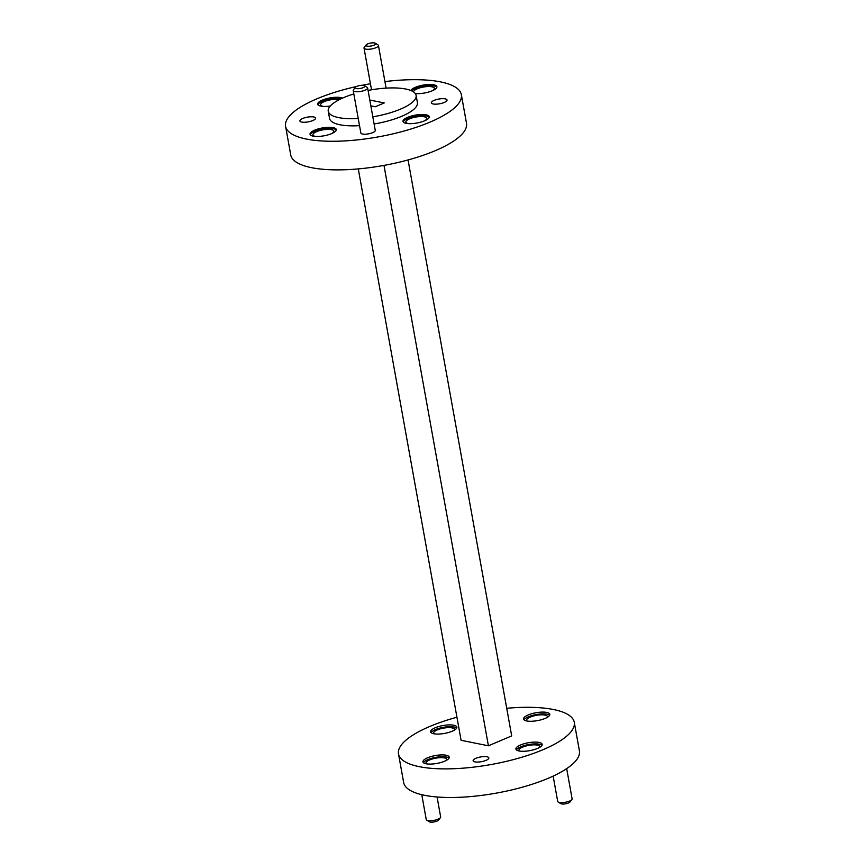 <?xml version="1.0" encoding="UTF-8"?>
<svg xmlns="http://www.w3.org/2000/svg" width="865" height="865" viewBox="0 0 865 865"><rect width="100%" height="100%" fill="white"/><g stroke="black" fill="none" stroke-linecap="round" stroke-linejoin="round"><path stroke-width="1.3" d="M424.683 120.765A10.596 3.19 -10.2 0 0 426.748 118.321A10.596 3.19 -10.2 0 0 415.751 117.067A10.596 3.19 -10.2 0 0 405.89 122.073A10.596 3.19 -10.2 0 0 408.669 123.652M339.253 99.648A10.596 3.19 -10.2 0 0 327.359 100.545A10.596 3.19 -10.2 0 0 320.58 104.86A10.596 3.19 -10.2 0 0 323.369 106.427M331.728 133.567A10.596 3.19 -10.2 0 0 333.793 131.123A10.596 3.19 -10.2 0 0 322.796 129.869A10.596 3.19 -10.2 0 0 312.935 134.875A10.596 3.19 -10.2 0 0 315.714 136.454M432.338 90.749A10.596 3.19 -10.2 0 0 434.392 88.306A10.596 3.19 -10.2 0 0 423.645 86.997A10.596 3.19 -10.2 0 0 413.524 91.906M415.124 93.344A10.596 3.19 -10.2 0 0 416.325 93.625M356.575 86.489A89.3 26.847 -10.2 0 0 285.58 126.29L290.726 154.889A89.3 26.847 -10.2 0 0 343.794 169.789A89.3 26.847 -10.2 0 0 435.528 150.575A89.3 26.847 -10.2 0 0 466.495 123.273L461.348 94.663A89.3 26.847 -10.2 0 0 384.936 81.591M285.58 126.29A89.3 26.847 -10.2 0 0 338.647 141.179A89.3 26.847 -10.2 0 0 430.381 121.965A89.3 26.847 -10.2 0 0 461.348 94.663M370.436 83.743A89.3 26.847 -10.2 0 0 362.186 85.289M353.212 90.533L360.846 132.994A7.32 2.206 -10.2 0 0 365.203 134.216A7.32 2.206 -10.2 0 0 372.718 132.637A7.32 2.206 -10.2 0 0 375.259 130.399L367.625 87.938A7.32 2.206 169.8 0 1 365.084 90.176A7.32 2.206 169.8 0 1 357.559 91.755A7.32 2.206 169.8 0 1 353.212 90.533A7.32 2.206 169.8 0 1 353.45 89.776L355.31 87.365A4.941 1.481 -10.2 0 0 357.396 88.695A4.941 1.481 -10.2 0 0 363.159 87.635A4.941 1.481 -10.2 0 0 364.543 85.711A4.941 1.481 -10.2 0 0 359.754 85.538A4.941 1.481 -10.2 0 0 355.31 87.365M386.082 88.122A7.32 2.206 -10.2 0 0 386.071 87.949L378.438 45.477A7.32 2.206 169.8 0 1 375.897 47.716A7.32 2.206 169.8 0 1 368.371 49.294A7.32 2.206 169.8 0 1 364.024 48.072A7.32 2.206 169.8 0 1 364.262 47.326L366.133 44.915A4.941 1.481 -10.2 0 0 368.209 46.245A4.941 1.481 -10.2 0 0 373.972 45.175A4.941 1.481 -10.2 0 0 375.356 43.25A4.941 1.481 -10.2 0 0 370.566 43.077A4.941 1.481 -10.2 0 0 366.133 44.915M415.286 93.55A13.332 4.011 -10.2 0 0 432.262 90.782A13.332 4.011 -10.2 0 0 436.89 86.695A13.332 4.011 -10.2 0 0 424.52 84.878A13.332 4.011 -10.2 0 0 410.81 90.49M331.663 133.599A13.332 4.011 -10.2 0 0 336.29 129.523A13.332 4.011 -10.2 0 0 322.45 127.933A13.332 4.011 -10.2 0 0 310.038 134.248A13.332 4.011 -10.2 0 0 317.963 136.465A13.332 4.011 -10.2 0 0 331.663 133.599M342.508 98.102A13.332 4.011 -10.2 0 0 327.381 98.491A13.332 4.011 -10.2 0 0 317.682 104.222A13.332 4.011 -10.2 0 0 330.257 106.017M424.618 120.797A13.332 4.011 -10.2 0 0 429.245 116.721A13.332 4.011 -10.2 0 0 415.405 115.132A13.332 4.011 -10.2 0 0 402.993 121.446A13.332 4.011 -10.2 0 0 410.918 123.663A13.332 4.011 -10.2 0 0 424.618 120.797M444.275 102.448A7.98 2.4 -10.2 0 0 447.043 100.005A7.98 2.4 -10.2 0 0 438.771 99.064A7.98 2.4 -10.2 0 0 431.343 102.838A7.98 2.4 -10.2 0 0 436.079 104.168A7.98 2.4 -10.2 0 0 444.275 102.448M312.816 120.549A7.98 2.4 -10.2 0 0 315.584 118.116A7.98 2.4 -10.2 0 0 307.313 117.164A7.98 2.4 -10.2 0 0 299.885 120.938A7.98 2.4 -10.2 0 0 304.621 122.268A7.98 2.4 -10.2 0 0 312.816 120.549M374.113 123.987A44.645 13.429 -10.2 0 0 401.922 116.213A44.645 13.429 -10.2 0 0 417.406 102.567L416.119 95.409A44.645 13.429 -10.2 0 0 368.068 90.425M353.817 93.939A44.645 13.429 -10.2 0 0 328.235 111.228L329.522 118.375A44.645 13.429 -10.2 0 0 359.526 125.663M372.815 116.829A44.645 13.429 -10.2 0 0 400.636 109.066A44.645 13.429 -10.2 0 0 416.119 95.409M328.235 111.228A44.645 13.429 -10.2 0 0 358.24 118.516M370.847 105.854L375.291 106.752L384.244 102.946L369.798 100.026M429.213 117.305A13.332 4.011 -10.2 0 0 415.611 116.256A13.332 4.011 -10.2 0 0 403.231 121.976M341.124 98.729A13.332 4.011 -10.2 0 0 327.1 99.734A13.332 4.011 -10.2 0 0 317.92 104.762M336.258 130.107A13.332 4.011 -10.2 0 0 322.656 129.058A13.332 4.011 -10.2 0 0 310.265 134.778M436.857 87.279A13.332 4.011 -10.2 0 0 424.931 85.959A13.332 4.011 -10.2 0 0 411.589 90.825M375.356 43.25L377.94 44.861A7.32 2.206 169.8 0 1 378.438 45.477M364.543 85.711L367.128 87.322A7.32 2.206 169.8 0 1 367.625 87.938M383.984 165.399L488.411 745.803L461.088 740.289L358.283 168.902M488.411 745.803L511.691 735.899L408.053 159.949M434.025 733.812A10.596 3.19 169.8 0 1 433.625 733.152A10.596 3.19 169.8 0 1 437.301 729.909A10.596 3.19 169.8 0 1 448.189 727.627A10.596 3.19 169.8 0 1 454.482 729.4A10.596 3.19 169.8 0 1 454.341 730.157M519.335 751.036A10.596 3.19 169.8 0 1 518.935 750.366A10.596 3.19 169.8 0 1 522.611 747.133A10.596 3.19 169.8 0 1 533.5 744.851A10.596 3.19 169.8 0 1 539.792 746.614A10.596 3.19 169.8 0 1 539.652 747.371M426.38 763.827A10.596 3.19 169.8 0 1 425.98 763.168A10.596 3.19 169.8 0 1 429.656 759.935A10.596 3.19 169.8 0 1 440.545 757.654A10.596 3.19 169.8 0 1 446.837 759.416A10.596 3.19 169.8 0 1 446.697 760.173M526.98 721.01A10.596 3.19 169.8 0 1 526.58 720.35A10.596 3.19 169.8 0 1 530.256 717.107A10.596 3.19 169.8 0 1 541.144 714.825A10.596 3.19 169.8 0 1 547.437 716.598A10.596 3.19 169.8 0 1 547.296 717.355M506.717 708.273A89.3 26.847 169.8 0 1 574.274 722.286A89.3 26.847 169.8 0 1 491.147 764.519A89.3 26.847 169.8 0 1 398.506 753.912A89.3 26.847 169.8 0 1 429.473 726.6A89.3 26.847 169.8 0 1 456.947 717.226M574.274 722.286L579.42 750.896A89.3 26.847 169.8 0 1 496.294 793.129A89.3 26.847 169.8 0 1 403.652 782.522L398.506 753.912M537.543 748.42A13.332 4.011 -10.2 0 0 542.171 744.343A13.332 4.011 -10.2 0 0 528.331 742.754A13.332 4.011 -10.2 0 0 515.918 749.068A13.332 4.011 -10.2 0 0 523.844 751.285A13.332 4.011 -10.2 0 0 537.543 748.42M444.588 761.222A13.332 4.011 -10.2 0 0 449.216 757.145A13.332 4.011 -10.2 0 0 435.376 755.556A13.332 4.011 -10.2 0 0 422.963 761.87A13.332 4.011 -10.2 0 0 430.889 764.087A13.332 4.011 -10.2 0 0 444.588 761.222M452.233 731.195A13.332 4.011 -10.2 0 0 456.861 727.119A13.332 4.011 -10.2 0 0 443.021 725.54A13.332 4.011 -10.2 0 0 430.608 731.844A13.332 4.011 -10.2 0 0 438.533 734.071A13.332 4.011 -10.2 0 0 452.233 731.195M545.188 718.404A13.332 4.011 -10.2 0 0 549.816 714.317A13.332 4.011 -10.2 0 0 535.976 712.738A13.332 4.011 -10.2 0 0 523.563 719.042A13.332 4.011 -10.2 0 0 531.488 721.269A13.332 4.011 -10.2 0 0 545.188 718.404M475.901 758.291A7.98 2.4 169.8 0 1 484.097 756.583A7.98 2.4 169.8 0 1 488.833 757.913A7.98 2.4 169.8 0 1 481.405 761.687A7.98 2.4 169.8 0 1 473.133 760.735A7.98 2.4 169.8 0 1 475.901 758.291M553.146 776.11L557.698 801.412A7.32 2.206 -10.2 0 0 558.195 802.028A7.32 2.206 -10.2 0 0 565.299 802.288A7.32 2.206 -10.2 0 0 571.873 799.574A7.32 2.206 -10.2 0 0 572.111 798.827L566.683 768.628M571.873 799.574L570.003 801.985A4.941 1.481 169.8 0 1 565.569 803.812A4.941 1.481 169.8 0 1 560.779 803.65L558.195 802.028M421.774 794.697L426.24 819.523A7.32 2.206 -10.2 0 0 426.737 820.139A7.32 2.206 -10.2 0 0 433.841 820.388A7.32 2.206 -10.2 0 0 440.415 817.674A7.32 2.206 -10.2 0 0 440.653 816.928L437.074 796.989M440.415 817.674L438.544 820.085A4.941 1.481 169.8 0 1 434.111 821.923A4.941 1.481 169.8 0 1 429.321 821.75L426.737 820.139M549.632 715.279A13.332 4.011 -10.2 0 0 536.3 714.522A13.332 4.011 -10.2 0 0 524.071 719.875M449.032 758.097A13.332 4.011 -10.2 0 0 435.7 757.351A13.332 4.011 -10.2 0 0 423.472 762.703M541.987 745.295A13.332 4.011 -10.2 0 0 528.656 744.549A13.332 4.011 -10.2 0 0 516.427 749.901M456.677 728.081A13.332 4.011 -10.2 0 0 443.345 727.324A13.332 4.011 -10.2 0 0 431.116 732.677M364.024 48.072L371.528 89.809"/></g></svg>
